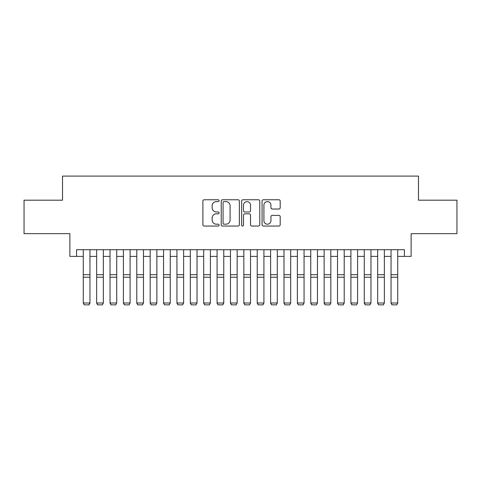 <?xml version="1.0" encoding="UTF-8"?>
<svg xmlns="http://www.w3.org/2000/svg" width="481" height="481" viewBox="0 0 481 481"><rect width="100%" height="100%" fill="white"/><g stroke="black" fill="none" stroke-linecap="round" stroke-linejoin="round"><path stroke-width="0.72" d="M219.089 200.685A0.92 0.92 0 0 0 218.17 199.765L204.215 199.765A1.311 1.311 0 0 0 202.898 201.082L202.898 224.723A1.311 1.311 0 0 0 204.215 226.04L218.17 226.04A0.92 0.92 0 0 0 219.089 225.12A0.92 0.92 0 0 0 218.17 224.2L216.366 224.2A4.203 4.203 0 0 1 212.163 219.997L212.163 218.025A4.203 4.203 0 0 1 216.366 213.823L218.17 213.823A0.92 0.92 0 0 0 219.089 212.903A0.92 0.92 0 0 0 218.17 211.983L216.366 211.983A4.203 4.203 0 0 1 212.163 207.78L212.163 205.808A4.203 4.203 0 0 1 216.366 201.605L218.17 201.605A0.92 0.92 0 0 0 219.089 200.685M278.89 209.031A1.311 1.311 0 0 0 280.201 207.714L280.201 201.082A1.311 1.311 0 0 0 278.89 199.765L263.39 199.765A1.311 1.311 0 0 0 262.073 201.082L262.073 224.723A1.311 1.311 0 0 0 263.39 226.04L278.89 226.04A1.311 1.311 0 0 0 280.201 224.723L280.201 216.715A1.311 1.311 0 0 0 278.89 215.398L272.252 215.398A1.311 1.311 0 0 0 270.941 216.715L270.941 220.683A3.511 3.511 0 0 1 267.424 224.2A3.511 3.511 0 0 1 263.913 220.683L263.913 205.122A3.511 3.511 0 0 1 267.424 201.605A3.511 3.511 0 0 1 270.941 205.122L270.941 207.714A1.311 1.311 0 0 0 272.252 209.031L278.89 209.031M76.575 256.391L76.575 249.705L404.425 249.705L404.425 256.391L411.117 256.391L411.117 233.646L456.95 233.646L456.95 200.192L418.476 200.192L418.476 176.1L62.524 176.1L62.524 200.192L24.05 200.192L24.05 233.646L69.883 233.646L69.883 256.391L83.267 256.391M239.352 201.082A1.311 1.311 0 0 0 238.035 199.765L222.541 199.765A1.311 1.311 0 0 0 221.224 201.082L221.224 224.723A1.311 1.311 0 0 0 222.541 226.04L238.035 226.04A1.311 1.311 0 0 0 239.352 224.723L239.352 201.082M242.965 199.765L258.459 199.765A1.311 1.311 0 0 1 259.776 201.082L259.776 224.723A1.311 1.311 0 0 1 258.459 226.04L251.828 226.04A1.311 1.311 0 0 1 250.517 224.723L250.517 215.133A1.311 1.311 0 0 0 249.2 213.823L244.799 213.823A1.311 1.311 0 0 0 243.488 215.133L243.488 225.12A0.92 0.92 0 0 1 242.568 226.04A0.92 0.92 0 0 1 241.648 225.12L241.648 201.082A1.311 1.311 0 0 1 242.965 199.765M89.953 256.391L96.645 256.391M103.337 256.391L110.029 256.391M116.721 256.391L123.413 256.391M130.098 256.391L136.79 256.391M143.482 256.391L150.174 256.391M156.866 256.391L163.552 256.391M170.244 256.391L176.936 256.391M183.628 256.391L190.32 256.391M197.012 256.391L203.697 256.391M210.389 256.391L217.081 256.391M223.773 256.391L230.465 256.391M237.157 256.391L243.843 256.391M250.535 256.391L257.227 256.391M263.919 256.391L270.611 256.391M277.303 256.391L283.988 256.391M290.68 256.391L297.372 256.391M304.064 256.391L310.756 256.391M317.448 256.391L324.134 256.391M330.826 256.391L337.518 256.391M344.21 256.391L350.902 256.391M357.587 256.391L364.279 256.391M370.971 256.391L377.663 256.391M384.355 256.391L391.047 256.391M397.733 256.391L404.425 256.391M223.984 201.605A0.92 0.92 0 0 0 223.064 202.525L223.064 223.28A0.92 0.92 0 0 0 223.984 224.2L225.89 224.2A4.203 4.203 0 0 0 230.092 219.997L230.092 205.808A4.203 4.203 0 0 0 225.89 201.605L223.984 201.605M250.517 205.189A3.511 3.511 0 0 0 247 201.671A3.511 3.511 0 0 0 243.488 205.189L243.488 210.672A1.311 1.311 0 0 0 244.799 211.983L249.2 211.983A1.311 1.311 0 0 0 250.517 210.672L250.517 205.189M89.953 249.705L89.953 303.234L88.949 304.9L84.265 304.798L88.949 304.9M84.265 304.9L83.267 302.994L89.953 302.994L88.949 304.798M83.267 249.705L83.267 302.994L84.265 304.798M96.645 303.234L97.649 304.9L96.645 302.994L103.337 302.994L102.333 304.9L97.649 304.798L102.333 304.9M110.029 303.234L111.033 304.9L110.029 302.994L116.721 302.994L115.717 304.9L111.033 304.798L115.717 304.9M123.413 303.234L124.411 304.9L123.413 302.994L130.098 302.994L129.094 304.9L124.411 304.798L129.094 304.9M136.79 303.234L137.794 304.9L136.79 302.994L143.482 302.994L142.478 304.9L137.794 304.798L142.478 304.9M103.337 249.705L103.337 302.994L102.333 304.798M96.645 249.705L96.645 302.994L97.649 304.798M116.721 249.705L116.721 302.994L115.717 304.798M110.029 249.705L110.029 302.994L111.033 304.798M130.098 249.705L130.098 302.994L129.094 304.798M123.413 249.705L123.413 302.994L124.411 304.798M143.482 249.705L143.482 302.994L142.478 304.798M136.79 249.705L136.79 302.994L137.794 304.798M150.174 303.234L151.178 304.9L150.174 302.994L156.866 302.994L155.862 304.9L151.178 304.798L155.862 304.9M156.866 249.705L156.866 302.994L155.862 304.798M150.174 249.705L150.174 302.994L151.178 304.798M163.552 303.234L164.556 304.9L163.552 302.994L170.244 302.994L169.24 304.9L164.556 304.798L169.24 304.9M170.244 249.705L170.244 302.994L169.24 304.798M163.552 249.705L163.552 302.994L164.556 304.798M176.936 303.234L177.94 304.9L176.936 302.994L183.628 302.994L182.624 304.9L177.94 304.798L182.624 304.9M183.628 249.705L183.628 302.994L182.624 304.798M176.936 249.705L176.936 302.994L177.94 304.798M190.32 303.234L191.324 304.9L190.32 302.994L197.012 302.994L196.007 304.9L191.324 304.798L196.007 304.9M197.012 249.705L197.012 302.994L196.007 304.798M190.32 249.705L190.32 302.994L191.324 304.798M203.697 303.234L204.702 304.9L203.697 302.994L210.389 302.994L209.385 304.9L204.702 304.798L209.385 304.9M210.389 249.705L210.389 302.994L209.385 304.798M203.697 249.705L203.697 302.994L204.702 304.798M217.081 303.234L218.085 304.9L217.081 302.994L223.773 302.994L222.769 304.9L218.085 304.798L222.769 304.9M223.773 249.705L223.773 302.994L222.769 304.798M217.081 249.705L217.081 302.994L218.085 304.798M230.465 303.234L231.469 304.9L230.465 302.994L237.157 302.994L236.153 304.9L231.469 304.798L236.153 304.9M237.157 249.705L237.157 302.994L236.153 304.798M230.465 249.705L230.465 302.994L231.469 304.798M243.843 303.234L244.847 304.9L243.843 302.994L250.535 302.994L249.531 304.9L244.847 304.798L249.531 304.9M250.535 249.705L250.535 302.994L249.531 304.798M243.843 249.705L243.843 302.994L244.847 304.798M257.227 303.234L258.231 304.9L257.227 302.994L263.919 302.994L262.915 304.9L258.231 304.798L262.915 304.9M263.919 249.705L263.919 302.994L262.915 304.798M257.227 249.705L257.227 302.994L258.231 304.798M270.611 303.234L271.615 304.9L270.611 302.994L277.303 302.994L276.298 304.9L271.615 304.798L276.298 304.9M277.303 249.705L277.303 302.994L276.298 304.798M270.611 249.705L270.611 302.994L271.615 304.798M283.988 303.234L284.992 304.9L283.988 302.994L290.68 302.994L289.676 304.9L284.992 304.798L289.676 304.9M290.68 249.705L290.68 302.994L289.676 304.798M283.988 249.705L283.988 302.994L284.992 304.798M297.372 303.234L298.376 304.9L297.372 302.994L304.064 302.994L303.06 304.9L298.376 304.798L303.06 304.9M304.064 249.705L304.064 302.994L303.06 304.798M297.372 249.705L297.372 302.994L298.376 304.798M310.756 303.234L311.76 304.9L310.756 302.994L317.448 302.994L316.444 304.9L311.76 304.798L316.444 304.9M317.448 249.705L317.448 302.994L316.444 304.798M310.756 249.705L310.756 302.994L311.76 304.798M324.134 303.234L325.138 304.9L324.134 302.994L330.826 302.994L329.822 304.9L325.138 304.798L329.822 304.9M330.826 249.705L330.826 302.994L329.822 304.798M324.134 249.705L324.134 302.994L325.138 304.798M337.518 303.234L338.522 304.9L337.518 302.994L344.21 302.994L343.206 304.9L338.522 304.798L343.206 304.9M344.21 249.705L344.21 302.994L343.206 304.798M337.518 249.705L337.518 302.994L338.522 304.798M350.902 303.234L351.906 304.9L350.902 302.994L357.587 302.994L356.589 304.9L351.906 304.798L356.589 304.9M357.587 249.705L357.587 302.994L356.589 304.798M350.902 249.705L350.902 302.994L351.906 304.798M364.279 303.234L365.283 304.9L364.279 302.994L370.971 302.994L369.967 304.9L365.283 304.798L369.967 304.9M370.971 249.705L370.971 302.994L369.967 304.798M364.279 249.705L364.279 302.994L365.283 304.798M377.663 303.234L378.667 304.9L377.663 302.994L384.355 302.994L383.351 304.9L378.667 304.798L383.351 304.9M384.355 249.705L384.355 302.994L383.351 304.798M377.663 249.705L377.663 302.994L378.667 304.798M391.047 303.234L392.051 304.9L391.047 302.994L397.733 302.994L396.735 304.9L392.051 304.798L396.735 304.9M397.733 249.705L397.733 302.994L396.735 304.798M391.047 249.705L391.047 302.994L392.051 304.798M89.953 274.681L83.267 274.681M89.953 277.218L83.267 277.218M103.337 274.681L96.645 274.681M103.337 277.218L96.645 277.218M116.721 274.681L110.029 274.681M116.721 277.218L110.029 277.218M130.098 274.681L123.413 274.681M130.098 277.218L123.413 277.218M143.482 274.681L136.79 274.681M143.482 277.218L136.79 277.218M156.866 274.681L150.174 274.681M156.866 277.218L150.174 277.218M170.244 274.681L163.552 274.681M170.244 277.218L163.552 277.218M183.628 274.681L176.936 274.681M183.628 277.218L176.936 277.218M197.012 274.681L190.32 274.681M197.012 277.218L190.32 277.218M210.389 274.681L203.697 274.681M210.389 277.218L203.697 277.218M223.773 274.681L217.081 274.681M223.773 277.218L217.081 277.218M237.157 274.681L230.465 274.681M237.157 277.218L230.465 277.218M250.535 274.681L243.843 274.681M250.535 277.218L243.843 277.218M263.919 274.681L257.227 274.681M263.919 277.218L257.227 277.218M277.303 274.681L270.611 274.681M277.303 277.218L270.611 277.218M290.68 274.681L283.988 274.681M290.68 277.218L283.988 277.218M304.064 274.681L297.372 274.681M304.064 277.218L297.372 277.218M317.448 274.681L310.756 274.681M317.448 277.218L310.756 277.218M330.826 274.681L324.134 274.681M330.826 277.218L324.134 277.218M344.21 274.681L337.518 274.681M344.21 277.218L337.518 277.218M357.587 274.681L350.902 274.681M357.587 277.218L350.902 277.218M370.971 274.681L364.279 274.681M370.971 277.218L364.279 277.218M384.355 274.681L377.663 274.681M384.355 277.218L377.663 277.218M397.733 274.681L391.047 274.681M397.733 277.218L391.047 277.218"/></g></svg>
